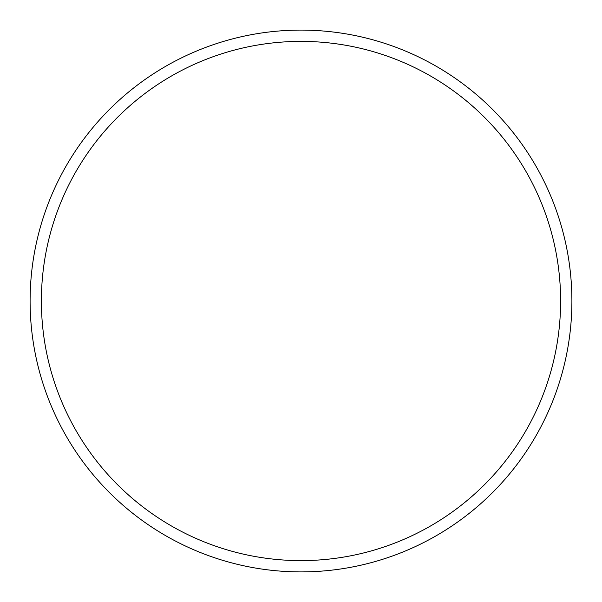<?xml version="1.0" encoding="UTF-8"?>
<svg xmlns="http://www.w3.org/2000/svg" width="602" height="602" viewBox="0 0 602 602"><rect width="100%" height="100%" fill="white"/><g stroke="black" fill="none" stroke-linecap="round" stroke-linejoin="round"><path stroke-width="0.9" d="M301 571.9A270.9 270.9 0 0 0 571.9 301A270.9 270.9 0 0 0 301 30.1A270.9 270.9 0 0 0 30.1 301A270.9 270.9 0 0 0 301 571.9M301 560.612A259.612 259.612 0 0 0 560.612 301A259.612 259.612 0 0 0 301 41.387A259.612 259.612 0 0 0 41.387 301A259.612 259.612 0 0 0 301 560.612"/></g></svg>
